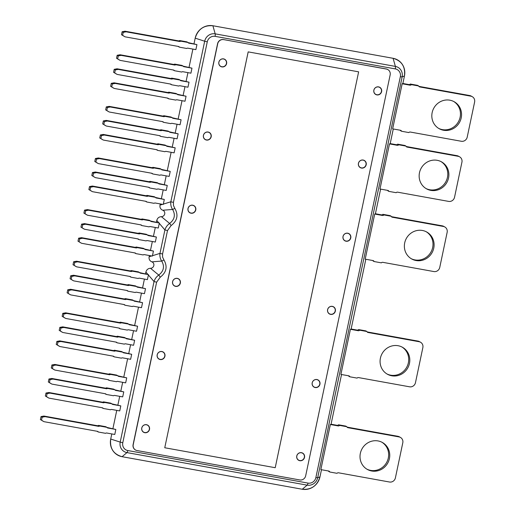 <?xml version="1.0" encoding="UTF-8"?>
<svg xmlns="http://www.w3.org/2000/svg" width="515" height="515" viewBox="0 0 515 515"><rect width="100%" height="100%" fill="white"/><g stroke="black" fill="none" stroke-linecap="round" stroke-linejoin="round"><path stroke-width="0.77" d="M188.046 42.59L196.936 44.612L195.88 49.62L187.891 48.178A1.545 1.468 -60.8 0 0 186.7 48.481L179.439 47.168A1.545 1.468 -60.8 0 0 178.46 46.472L125.312 36.874A1.545 1.468 119.2 0 1 124.823 36.687L122.763 35.413M196.936 44.612L188.947 43.17A1.545 1.468 -60.8 0 1 187.969 42.468L180.707 41.155A1.545 1.468 -60.8 0 1 179.516 41.464L126.368 31.859A1.545 1.468 119.2 0 0 125.84 31.866L123.484 32.316L122.383 31.698A1.545 1.468 119.2 0 1 122.132 31.724L121.495 34.73L122.596 35.342L123.227 32.336A1.545 1.468 119.2 0 0 123.484 32.316M123.227 32.336L122.132 31.724M123.832 36.134A1.545 1.468 -60.8 0 1 123.722 36.069L122.042 35.033M125.84 31.866L124.739 31.254L122.383 31.698M124.739 31.254A1.545 1.468 -60.8 0 1 125.267 31.248L178.415 40.852A1.545 1.468 119.2 0 0 179.606 40.543L186.874 41.857L187.969 42.468M179.439 47.168L178.338 46.556A1.545 1.468 119.2 0 0 178.267 46.44M180.707 41.155L179.606 40.543M443.518 130.25A15.431 14.697 -60.8 0 1 439.16 128.686A15.431 14.697 -60.8 0 1 433.862 108.047A15.431 14.697 -60.8 0 1 454.211 101.745A15.431 14.697 -60.8 0 1 460.539 120.175A15.431 14.697 -60.8 0 1 443.518 130.25M453.657 101.449A15.431 14.697 -60.8 0 1 459.322 119.866A15.431 14.697 -60.8 0 1 442.424 129.632A15.431 14.697 -60.8 0 1 438.619 128.37M418.856 86.365L469.719 95.552A5.144 4.899 -60.8 0 1 471.167 96.073L472.268 96.685A5.144 4.899 119.2 0 1 474.605 102.054L467.214 137.132A5.144 4.899 119.2 0 1 461.311 141.264L410.255 132.04A1.545 1.468 -60.8 0 0 408.839 132.567L401.571 131.254L400.47 130.643A1.545 1.468 119.2 0 0 400.277 130.237M472.268 96.685A5.144 4.899 119.2 0 0 470.813 96.163L419.757 86.945A1.545 1.468 -60.8 0 1 418.656 85.966L411.395 84.653A1.545 1.468 -60.8 0 1 409.979 85.175L402.164 83.765L402.872 83.475L408.878 84.563A1.545 1.468 119.2 0 0 410.294 84.035L417.562 85.348L418.656 85.966M401.571 131.254A1.545 1.468 -60.8 0 0 400.47 130.276L392.655 128.866L402.164 83.765M411.395 84.653L410.294 84.035M183.083 66.139L191.973 68.16L190.917 73.175L182.928 71.727A1.545 1.468 -60.8 0 0 181.737 72.036L174.476 70.722A1.545 1.468 -60.8 0 0 173.497 70.027L120.349 60.422A1.545 1.468 119.2 0 1 119.86 60.236L117.8 58.968M191.973 68.16L183.984 66.718A1.545 1.468 -60.8 0 1 183.005 66.023L175.744 64.71A1.545 1.468 -60.8 0 1 174.553 65.012L121.405 55.414A1.545 1.468 119.2 0 0 120.877 55.414L118.521 55.865L117.42 55.253A1.545 1.468 119.2 0 1 117.169 55.272L116.532 58.279L117.632 58.897L118.263 55.884A1.545 1.468 119.2 0 0 118.521 55.865M118.263 55.884L117.169 55.272M118.868 59.682A1.545 1.468 -60.8 0 1 118.759 59.624L117.079 58.581M120.877 55.414L119.776 54.802L117.42 55.253M119.776 54.802A1.545 1.468 -60.8 0 1 120.304 54.802L173.452 64.401A1.545 1.468 119.2 0 0 174.643 64.098L181.911 65.405L183.005 66.023M174.476 70.722L173.375 70.111A1.545 1.468 119.2 0 0 173.304 69.989M175.744 64.71L174.643 64.098M180.128 80.173L189.018 82.194L187.962 87.202L179.973 85.76A1.545 1.468 -60.8 0 0 178.782 86.063L171.514 84.756A1.545 1.468 -60.8 0 0 170.542 84.054L117.394 74.456A1.545 1.468 119.2 0 1 116.905 74.269L114.839 72.995M189.018 82.194L181.029 80.752A1.545 1.468 -60.8 0 1 180.05 80.05L172.782 78.737A1.545 1.468 -60.8 0 1 171.598 79.046L118.45 69.441A1.545 1.468 119.2 0 0 117.916 69.448L115.566 69.898L114.465 69.28A1.545 1.468 119.2 0 1 114.208 69.306L113.577 72.312L114.678 72.924L115.309 69.918A1.545 1.468 119.2 0 0 115.566 69.898M115.309 69.918L114.208 69.306M115.914 73.716A1.545 1.468 -60.8 0 1 115.804 73.651L114.118 72.615M117.916 69.448L116.821 68.836L114.465 69.28M116.821 68.836A1.545 1.468 -60.8 0 1 117.349 68.83L170.497 78.435A1.545 1.468 119.2 0 0 171.688 78.126L178.95 79.439L180.05 80.05M171.514 84.756L170.42 84.138A1.545 1.468 119.2 0 0 170.343 84.022M172.782 78.737L171.688 78.126M177.166 94.2L186.063 96.221L185.007 101.236L177.018 99.794A1.545 1.468 -60.8 0 0 175.827 100.097L168.559 98.783A1.545 1.468 -60.8 0 0 167.581 98.088L114.433 88.483A1.545 1.468 119.2 0 1 113.944 88.297L111.884 87.029M186.063 96.221L178.074 94.779A1.545 1.468 -60.8 0 1 177.096 94.084L169.828 92.771A1.545 1.468 -60.8 0 1 168.637 93.073L115.489 83.475A1.545 1.468 119.2 0 0 114.961 83.482L112.611 83.926L111.51 83.314A1.545 1.468 119.2 0 1 111.253 83.333L110.622 86.34L111.716 86.958L112.354 83.951A1.545 1.468 119.2 0 0 112.611 83.926M112.354 83.951L111.253 83.333M112.952 87.743A1.545 1.468 -60.8 0 1 112.849 87.685L111.163 86.649M114.961 83.482L113.86 82.864L111.51 83.314M113.86 82.864A1.545 1.468 -60.8 0 1 114.394 82.864L167.542 92.462A1.545 1.468 119.2 0 0 168.727 92.159L175.995 93.472L177.096 94.084M168.559 98.783L167.465 98.172A1.545 1.468 119.2 0 0 167.388 98.05M169.828 92.771L168.727 92.159M172.203 117.755L181.1 119.776L180.044 124.785L172.055 123.343A1.545 1.468 -60.8 0 0 170.864 123.652L163.596 122.338A1.545 1.468 -60.8 0 0 162.618 121.637L109.47 112.038A1.545 1.468 119.2 0 1 108.98 111.852L106.92 110.583M181.1 119.776L173.111 118.334A1.545 1.468 -60.8 0 1 172.132 117.632L164.864 116.326A1.545 1.468 -60.8 0 1 163.673 116.628L110.525 107.03A1.545 1.468 119.2 0 0 109.998 107.03L107.648 107.481L106.547 106.863A1.545 1.468 119.2 0 1 106.29 106.888L105.659 109.895L106.753 110.506L107.39 107.5A1.545 1.468 119.2 0 0 107.648 107.481M107.39 107.5L106.29 106.888M107.989 111.298A1.545 1.468 -60.8 0 1 107.886 111.24L106.199 110.197M109.998 107.03L108.897 106.418L106.547 106.863M108.897 106.418A1.545 1.468 -60.8 0 1 109.431 106.412L162.579 116.017A1.545 1.468 119.2 0 0 163.764 115.708L171.032 117.021L172.132 117.632M163.596 122.338L162.502 121.72A1.545 1.468 119.2 0 0 162.425 121.604M164.864 116.326L163.764 115.708M169.248 131.782L178.139 133.803L177.083 138.818L169.094 137.376A1.545 1.468 -60.8 0 0 167.909 137.679L160.641 136.366A1.545 1.468 -60.8 0 0 159.663 135.67L106.515 126.072A1.545 1.468 119.2 0 1 106.026 125.879L103.966 124.611M178.139 133.803L170.15 132.361A1.545 1.468 -60.8 0 1 169.171 131.666L161.91 130.353A1.545 1.468 -60.8 0 1 160.719 130.662L107.571 121.057A1.545 1.468 119.2 0 0 107.043 121.064L104.687 121.508L103.592 120.896A1.545 1.468 119.2 0 1 103.335 120.916L102.697 123.922L103.798 124.54L104.429 121.534A1.545 1.468 119.2 0 0 104.687 121.508M104.429 121.534L103.335 120.916M105.034 125.325A1.545 1.468 -60.8 0 1 104.925 125.267L103.245 124.231M107.043 121.064L105.942 120.446L103.592 120.896M105.942 120.446A1.545 1.468 -60.8 0 1 106.47 120.446L159.618 130.044A1.545 1.468 119.2 0 0 160.809 129.741L168.077 131.055L169.171 131.666M160.641 136.366L159.541 135.754A1.545 1.468 119.2 0 0 159.47 135.632M161.91 130.353L160.809 129.741M166.293 145.816L175.184 147.837L174.128 152.846L166.139 151.404A1.545 1.468 -60.8 0 0 164.948 151.713L157.687 150.399A1.545 1.468 -60.8 0 0 156.708 149.704L103.56 140.099A1.545 1.468 119.2 0 1 103.071 139.913L101.004 138.644M175.184 147.837L167.195 146.395A1.545 1.468 -60.8 0 1 166.216 145.7L158.948 144.387A1.545 1.468 -60.8 0 1 157.764 144.689L104.616 135.091A1.545 1.468 119.2 0 0 104.082 135.091L101.732 135.542L100.631 134.93A1.545 1.468 119.2 0 1 100.38 134.949L99.743 137.956L100.843 138.567L101.474 135.561A1.545 1.468 119.2 0 0 101.732 135.542M101.474 135.561L100.38 134.949M102.079 139.359A1.545 1.468 -60.8 0 1 101.97 139.301L100.29 138.258M104.082 135.091L102.987 134.479L100.631 134.93M102.987 134.479A1.545 1.468 -60.8 0 1 103.515 134.473L156.663 144.078A1.545 1.468 119.2 0 0 157.854 143.769L165.122 145.082L166.216 145.7M157.687 150.399L156.586 149.781A1.545 1.468 119.2 0 0 156.509 149.665M158.948 144.387L157.854 143.769M161.33 169.371L170.22 171.392L169.165 176.4L161.176 174.958A1.545 1.468 -60.8 0 0 159.985 175.261L152.723 173.948A1.545 1.468 -60.8 0 0 151.745 173.252L98.597 163.654A1.545 1.468 119.2 0 1 98.108 163.467L96.041 162.193M170.22 171.392L162.231 169.944A1.545 1.468 -60.8 0 1 161.253 169.248L153.985 167.935A1.545 1.468 -60.8 0 1 152.801 168.244L99.653 158.639A1.545 1.468 119.2 0 0 99.118 158.646L96.769 159.09L95.668 158.478A1.545 1.468 119.2 0 1 95.417 158.498L94.779 161.504L95.88 162.122L96.511 159.116A1.545 1.468 119.2 0 0 96.769 159.09M96.511 159.116L95.417 158.498M97.116 162.914A1.545 1.468 -60.8 0 1 97.007 162.849L95.327 161.813M99.118 158.646L98.024 158.028L95.668 158.478M98.024 158.028A1.545 1.468 -60.8 0 1 98.552 158.028L151.7 167.626A1.545 1.468 119.2 0 0 152.891 167.324L160.159 168.637L161.253 169.248M152.723 173.948L151.622 173.336A1.545 1.468 119.2 0 0 151.545 173.22M153.985 167.935L152.891 167.324M158.369 183.398L167.266 185.419L166.21 190.428L158.221 188.986A1.545 1.468 -60.8 0 0 157.03 189.295L149.762 187.981A1.545 1.468 -60.8 0 0 148.784 187.286L95.636 177.681A1.545 1.468 119.2 0 1 95.146 177.495L93.086 176.227M167.266 185.419L159.277 183.977A1.545 1.468 -60.8 0 1 158.298 183.282L151.03 181.969A1.545 1.468 -60.8 0 1 149.839 182.271L96.691 172.673A1.545 1.468 119.2 0 0 96.163 172.673L93.814 173.124L92.713 172.512A1.545 1.468 119.2 0 1 92.455 172.531L91.825 175.538L92.919 176.149L93.556 173.143A1.545 1.468 119.2 0 0 93.814 173.124M93.556 173.143L92.455 172.531M94.155 176.941A1.545 1.468 -60.8 0 1 94.052 176.883L92.365 175.84M96.163 172.673L95.069 172.061L92.713 172.512M95.069 172.061A1.545 1.468 -60.8 0 1 95.597 172.055L148.745 181.66A1.545 1.468 119.2 0 0 149.936 181.351L157.197 182.664L158.298 183.282M149.762 187.981L148.668 187.37A1.545 1.468 119.2 0 0 148.59 187.248M151.03 181.969L149.936 181.351M155.414 197.432L164.311 199.453L163.255 204.461L155.26 203.019A1.545 1.468 -60.8 0 0 154.075 203.322L146.807 202.009A1.545 1.468 -60.8 0 0 145.829 201.314L92.681 191.715A1.545 1.468 119.2 0 1 92.191 191.529L90.131 190.254M164.311 199.453L156.315 198.005A1.545 1.468 -60.8 0 1 155.343 197.309L148.075 195.996A1.545 1.468 -60.8 0 1 146.884 196.305L93.736 186.7A1.545 1.468 119.2 0 0 93.209 186.707L90.852 187.157L89.758 186.539A1.545 1.468 119.2 0 1 89.501 186.565L88.87 189.572L89.964 190.183L90.601 187.177A1.545 1.468 119.2 0 0 90.852 187.157M90.601 187.177L89.501 186.565M91.2 190.975A1.545 1.468 -60.8 0 1 91.091 190.911L89.41 189.874M93.209 186.707L92.108 186.095L89.758 186.539M92.108 186.095A1.545 1.468 -60.8 0 1 92.636 186.089L145.79 195.687A1.545 1.468 119.2 0 0 146.975 195.385L154.243 196.698L155.343 197.309M146.807 202.009L145.706 201.397A1.545 1.468 119.2 0 0 145.636 201.281M148.075 195.996L146.975 195.385M150.451 220.98L159.347 223.001L158.292 228.016L150.296 226.568A1.545 1.468 -60.8 0 0 149.112 226.877L141.844 225.564A1.545 1.468 -60.8 0 0 140.865 224.868L87.717 215.264A1.545 1.468 119.2 0 1 87.228 215.077L85.168 213.809M159.347 223.001L151.352 221.559A1.545 1.468 -60.8 0 1 150.38 220.864L143.112 219.551A1.545 1.468 -60.8 0 1 141.921 219.853L88.773 210.255A1.545 1.468 119.2 0 0 88.245 210.255L85.889 210.706L84.795 210.094A1.545 1.468 119.2 0 1 84.537 210.114L83.906 213.12L85.001 213.731L85.638 210.725A1.545 1.468 119.2 0 0 85.889 210.706M85.638 210.725L84.537 210.114M86.237 214.523A1.545 1.468 -60.8 0 1 86.127 214.465L84.447 213.422M88.245 210.255L87.144 209.644L84.795 210.094M87.144 209.644A1.545 1.468 -60.8 0 1 87.672 209.644L140.827 219.242A1.545 1.468 119.2 0 0 142.011 218.939L149.279 220.246L150.38 220.864M141.844 225.564L140.743 224.952A1.545 1.468 119.2 0 0 140.672 224.83M143.112 219.551L142.011 218.939M147.496 235.014L156.386 237.035L155.33 242.044L147.341 240.602A1.545 1.468 -60.8 0 0 146.151 240.904L138.889 239.591A1.545 1.468 -60.8 0 0 137.911 238.896L84.763 229.297A1.545 1.468 119.2 0 1 84.273 229.111L82.213 227.836M156.386 237.035L148.397 235.593A1.545 1.468 -60.8 0 1 147.419 234.892L140.157 233.578A1.545 1.468 -60.8 0 1 138.966 233.887L85.818 224.282A1.545 1.468 119.2 0 0 85.29 224.289L82.934 224.74L81.834 224.122A1.545 1.468 119.2 0 1 81.582 224.147L80.945 227.154L82.046 227.765L82.677 224.759A1.545 1.468 119.2 0 0 82.934 224.74M82.677 224.759L81.582 224.147M83.282 228.557A1.545 1.468 -60.8 0 1 83.172 228.493L81.492 227.456M85.29 224.289L84.19 223.677L81.834 224.122M84.19 223.677A1.545 1.468 -60.8 0 1 84.718 223.671L137.865 233.276A1.545 1.468 119.2 0 0 139.056 232.967L146.324 234.28L147.419 234.892M138.889 239.591L137.788 238.979A1.545 1.468 119.2 0 0 137.711 238.863M140.157 233.578L139.056 232.967M144.541 249.041L153.431 251.063L152.376 256.077L144.387 254.629A1.545 1.468 -60.8 0 0 143.196 254.938L135.928 253.625A1.545 1.468 -60.8 0 0 134.956 252.929L81.801 243.325A1.545 1.468 119.2 0 1 81.312 243.138L79.252 241.87M153.431 251.063L145.442 249.621A1.545 1.468 -60.8 0 1 144.464 248.925L137.196 247.612A1.545 1.468 -60.8 0 1 136.012 247.915L82.857 238.316A1.545 1.468 119.2 0 0 82.329 238.316L79.98 238.767L78.879 238.155A1.545 1.468 119.2 0 1 78.621 238.175L77.99 241.181L79.091 241.799L79.722 238.786A1.545 1.468 119.2 0 0 79.98 238.767M79.722 238.786L78.621 238.175M80.327 242.584A1.545 1.468 -60.8 0 1 80.218 242.526L78.531 241.484M82.329 238.316L81.235 237.705L78.879 238.155M81.235 237.705A1.545 1.468 -60.8 0 1 81.763 237.705L134.911 247.303A1.545 1.468 119.2 0 0 136.102 247L143.363 248.314L144.464 248.925M135.928 253.625L134.833 253.013A1.545 1.468 119.2 0 0 134.756 252.891M137.196 247.612L136.102 247M139.578 272.596L148.468 274.617L147.412 279.626L139.423 278.184A1.545 1.468 -60.8 0 0 138.232 278.486L130.965 277.179A1.545 1.468 -60.8 0 0 129.992 276.478L76.838 266.879A1.545 1.468 119.2 0 1 76.355 266.693L74.289 265.425M148.468 274.617L140.479 273.175A1.545 1.468 -60.8 0 1 139.501 272.474L132.233 271.16A1.545 1.468 -60.8 0 1 131.048 271.469L77.9 261.865A1.545 1.468 119.2 0 0 77.366 261.871L75.016 262.322L73.915 261.704A1.545 1.468 119.2 0 1 73.658 261.729L73.027 264.736L74.128 265.347L74.759 262.341A1.545 1.468 119.2 0 0 75.016 262.322M74.759 262.341L73.658 261.729M75.364 266.139A1.545 1.468 -60.8 0 1 75.254 266.081L73.568 265.038M77.366 261.871L76.272 261.26L73.915 261.704M76.272 261.26A1.545 1.468 -60.8 0 1 76.799 261.253L129.947 270.858A1.545 1.468 119.2 0 0 131.138 270.549L138.4 271.862L139.501 272.474M130.965 277.179L129.87 276.561A1.545 1.468 119.2 0 0 129.793 276.446M132.233 271.16L131.138 270.549M136.617 286.623L145.513 288.645L144.458 293.659L136.469 292.217A1.545 1.468 -60.8 0 0 135.278 292.52L128.01 291.207A1.545 1.468 -60.8 0 0 127.031 290.512L73.883 280.907A1.545 1.468 119.2 0 1 73.394 280.72L71.334 279.452M145.513 288.645L137.524 287.203A1.545 1.468 -60.8 0 1 136.546 286.507L129.278 285.194A1.545 1.468 -60.8 0 1 128.087 285.497L74.939 275.898A1.545 1.468 119.2 0 0 74.411 275.905L72.055 276.349L70.961 275.737A1.545 1.468 119.2 0 1 70.703 275.757L70.072 278.763L71.167 279.381L71.804 276.375A1.545 1.468 119.2 0 0 72.055 276.349M71.804 276.375L70.703 275.757M72.403 280.166A1.545 1.468 -60.8 0 1 72.3 280.109L70.613 279.072M74.411 275.905L73.31 275.287L70.961 275.737M73.31 275.287A1.545 1.468 -60.8 0 1 73.845 275.287L126.993 284.885A1.545 1.468 119.2 0 0 128.177 284.583L135.445 285.896L136.546 286.507M128.01 291.207L126.915 290.595A1.545 1.468 119.2 0 0 126.838 290.473M129.278 285.194L128.177 284.583M133.662 300.657L142.552 302.678L141.496 307.687L133.507 306.245A1.545 1.468 -60.8 0 0 132.323 306.554L125.055 305.241A1.545 1.468 -60.8 0 0 124.076 304.539L70.928 294.941A1.545 1.468 119.2 0 1 70.439 294.754L68.379 293.486M142.552 302.678L134.563 301.236A1.545 1.468 -60.8 0 1 133.585 300.535L126.323 299.228A1.545 1.468 -60.8 0 1 125.132 299.53L71.984 289.932A1.545 1.468 119.2 0 0 71.456 289.932L69.1 290.383L68.006 289.771A1.545 1.468 119.2 0 1 67.748 289.791L67.111 292.797L68.212 293.408L68.843 290.402A1.545 1.468 119.2 0 0 69.1 290.383M68.843 290.402L67.748 289.791M69.448 294.2A1.545 1.468 -60.8 0 1 69.338 294.142L67.658 293.099M71.456 289.932L70.355 289.321L68.006 289.771M70.355 289.321A1.545 1.468 -60.8 0 1 70.883 289.314L124.031 298.919A1.545 1.468 119.2 0 0 125.222 298.61L132.49 299.923L133.585 300.535M125.055 305.241L123.954 304.623A1.545 1.468 119.2 0 0 123.883 304.507M126.323 299.228L125.222 298.61M128.698 324.205L137.589 326.227L136.533 331.242L128.544 329.8A1.545 1.468 -60.8 0 0 127.36 330.102L120.092 328.789A1.545 1.468 -60.8 0 0 119.113 328.094L65.965 318.495A1.545 1.468 119.2 0 1 65.476 318.302L63.416 317.034M137.589 326.227L129.6 324.785A1.545 1.468 -60.8 0 1 128.621 324.09L121.36 322.776A1.545 1.468 -60.8 0 1 120.169 323.085L67.021 313.481A1.545 1.468 119.2 0 0 66.493 313.487L64.137 313.931L63.042 313.32A1.545 1.468 119.2 0 1 62.785 313.339L62.148 316.345L63.248 316.963L63.879 313.957A1.545 1.468 119.2 0 0 64.137 313.931M63.879 313.957L62.785 313.339M64.484 317.755A1.545 1.468 -60.8 0 1 64.375 317.691L62.695 316.654M66.493 313.487L65.392 312.869L63.042 313.32M65.392 312.869A1.545 1.468 -60.8 0 1 65.92 312.869L119.068 322.467A1.545 1.468 119.2 0 0 120.259 322.165L127.527 323.478L128.621 324.09M120.092 328.789L118.991 328.177A1.545 1.468 119.2 0 0 118.92 328.055M121.36 322.776L120.259 322.165M125.744 338.239L134.634 340.26L133.578 345.269L125.589 343.827A1.545 1.468 -60.8 0 0 124.398 344.136L117.137 342.823A1.545 1.468 -60.8 0 0 116.158 342.127L63.01 332.523A1.545 1.468 119.2 0 1 62.521 332.336L60.455 331.068M134.634 340.26L126.645 338.819A1.545 1.468 -60.8 0 1 125.666 338.123L118.398 336.81A1.545 1.468 -60.8 0 1 117.214 337.113L64.066 327.514A1.545 1.468 119.2 0 0 63.532 327.514L61.182 327.965L60.081 327.353A1.545 1.468 119.2 0 1 59.83 327.373L59.193 330.379L60.294 330.99L60.925 327.984A1.545 1.468 119.2 0 0 61.182 327.965M60.925 327.984L59.83 327.373M61.53 331.782A1.545 1.468 -60.8 0 1 61.42 331.724L59.74 330.681M63.532 327.514L62.437 326.903L60.081 327.353M62.437 326.903A1.545 1.468 -60.8 0 1 62.965 326.896L116.113 336.501A1.545 1.468 119.2 0 0 117.304 336.192L124.566 337.505L125.666 338.123M117.137 342.823L116.036 342.205A1.545 1.468 119.2 0 0 115.959 342.089M118.398 336.81L117.304 336.192M122.782 352.273L131.679 354.294L130.623 359.303L122.634 357.861A1.545 1.468 -60.8 0 0 121.443 358.163L114.176 356.85A1.545 1.468 -60.8 0 0 113.197 356.155L60.049 346.556A1.545 1.468 119.2 0 1 59.56 346.37L57.5 345.095M131.679 354.294L123.69 352.846A1.545 1.468 -60.8 0 1 122.712 352.151L115.444 350.837A1.545 1.468 -60.8 0 1 114.253 351.146L61.105 341.542A1.545 1.468 119.2 0 0 60.577 341.548L58.227 341.992L57.126 341.381A1.545 1.468 119.2 0 1 56.869 341.4L56.238 344.413L57.332 345.024L57.97 342.018A1.545 1.468 119.2 0 0 58.227 341.992M57.97 342.018L56.869 341.4M58.568 345.816A1.545 1.468 -60.8 0 1 58.465 345.752L56.779 344.715M60.577 341.548L59.483 340.93L57.126 341.381M59.483 340.93A1.545 1.468 -60.8 0 1 60.01 340.93L113.158 350.528A1.545 1.468 119.2 0 0 114.343 350.226L121.611 351.539L122.712 352.151M114.176 356.85L113.081 356.238A1.545 1.468 119.2 0 0 113.004 356.123M115.444 350.837L114.343 350.226M117.819 375.821L126.716 377.843L125.66 382.857L117.671 381.409A1.545 1.468 -60.8 0 0 116.48 381.718L109.212 380.405A1.545 1.468 -60.8 0 0 108.234 379.71L55.086 370.105A1.545 1.468 119.2 0 1 54.596 369.918L52.536 368.65M126.716 377.843L118.727 376.401A1.545 1.468 -60.8 0 1 117.748 375.705L110.48 374.392A1.545 1.468 -60.8 0 1 109.289 374.695L56.141 365.096A1.545 1.468 119.2 0 0 55.614 365.096L53.264 365.547L52.163 364.935A1.545 1.468 119.2 0 1 51.906 364.955L51.275 367.961L52.369 368.573L53.006 365.566A1.545 1.468 119.2 0 0 53.264 365.547M53.006 365.566L51.906 364.955M53.605 369.364A1.545 1.468 -60.8 0 1 53.502 369.306L51.815 368.264M55.614 365.096L54.519 364.485L52.163 364.935M54.519 364.485A1.545 1.468 -60.8 0 1 55.047 364.478L108.195 374.083A1.545 1.468 119.2 0 0 109.386 373.774L116.647 375.087L117.748 375.705M109.212 380.405L108.118 379.793A1.545 1.468 119.2 0 0 108.041 379.671M110.48 374.392L109.386 373.774M114.864 389.855L123.761 391.876L122.699 396.885L114.71 395.443A1.545 1.468 -60.8 0 0 113.525 395.745L106.257 394.432A1.545 1.468 -60.8 0 0 105.279 393.737L52.131 384.139A1.545 1.468 119.2 0 1 51.642 383.952L49.582 382.677M123.761 391.876L115.766 390.428A1.545 1.468 -60.8 0 1 114.794 389.733L107.526 388.419A1.545 1.468 -60.8 0 1 106.335 388.728L53.187 379.124A1.545 1.468 119.2 0 0 52.659 379.13L50.303 379.581L49.208 378.963A1.545 1.468 119.2 0 1 48.951 378.989L48.32 381.995L49.414 382.606L50.052 379.6A1.545 1.468 119.2 0 0 50.303 379.581M50.052 379.6L48.951 378.989M50.65 383.398A1.545 1.468 -60.8 0 1 50.541 383.334L48.861 382.297M52.659 379.13L51.558 378.519L49.208 378.963M51.558 378.519A1.545 1.468 -60.8 0 1 52.086 378.512L105.24 388.11A1.545 1.468 119.2 0 0 106.425 387.808L113.693 389.121L114.794 389.733M106.257 394.432L105.157 393.821A1.545 1.468 119.2 0 0 105.086 393.705M107.526 388.419L106.425 387.808M111.91 403.882L120.8 405.904L119.744 410.919L111.755 409.47A1.545 1.468 -60.8 0 0 110.564 409.779L103.303 408.466A1.545 1.468 -60.8 0 0 102.324 407.771L49.176 398.166A1.545 1.468 119.2 0 1 48.687 397.979L46.62 396.711M120.8 405.904L112.811 404.462A1.545 1.468 -60.8 0 1 111.832 403.766L104.571 402.453A1.545 1.468 -60.8 0 1 103.38 402.756L50.232 393.157A1.545 1.468 119.2 0 0 49.704 393.157L47.348 393.608L46.247 392.997A1.545 1.468 119.2 0 1 45.996 393.016L45.359 396.022L46.459 396.634L47.09 393.627A1.545 1.468 119.2 0 0 47.348 393.608M47.09 393.627L45.996 393.016M47.695 397.426A1.545 1.468 -60.8 0 1 47.586 397.368L45.906 396.325M49.704 393.157L48.603 392.546L46.247 392.997M48.603 392.546A1.545 1.468 -60.8 0 1 49.131 392.546L102.279 402.144A1.545 1.468 119.2 0 0 103.47 401.842L110.738 403.148L111.832 403.766M103.303 408.466L102.202 407.854A1.545 1.468 119.2 0 0 102.124 407.732M104.571 402.453L103.47 401.842M106.946 427.437L115.836 429.459L114.781 434.467L106.792 433.025A1.545 1.468 -60.8 0 0 105.601 433.327L98.339 432.014A1.545 1.468 -60.8 0 0 97.361 431.319L44.213 421.721A1.545 1.468 119.2 0 1 43.724 421.534L41.663 420.259M115.836 429.459L107.847 428.017A1.545 1.468 -60.8 0 1 106.869 427.315L99.607 426.002A1.545 1.468 -60.8 0 1 98.416 426.311L45.268 416.706A1.545 1.468 119.2 0 0 44.741 416.712L42.385 417.163L41.284 416.545A1.545 1.468 119.2 0 1 41.033 416.571L40.395 419.577L41.496 420.189L42.127 417.182A1.545 1.468 119.2 0 0 42.385 417.163M42.127 417.182L41.033 416.571M42.732 420.98A1.545 1.468 -60.8 0 1 42.623 420.916L40.943 419.88M44.741 416.712L43.64 416.101L41.284 416.545M43.64 416.101A1.545 1.468 -60.8 0 1 44.168 416.094L97.316 425.699A1.545 1.468 119.2 0 0 98.507 425.39L105.775 426.703L106.869 427.315M98.339 432.014L97.238 431.403A1.545 1.468 119.2 0 0 97.161 431.287M99.607 426.002L98.507 425.39M430.849 190.383A15.431 14.697 -60.8 0 1 426.491 188.818A15.431 14.697 -60.8 0 1 421.186 168.18A15.431 14.697 -60.8 0 1 441.542 161.871A15.431 14.697 -60.8 0 1 447.87 180.302A15.431 14.697 -60.8 0 1 430.849 190.383M440.988 161.581A15.431 14.697 -60.8 0 1 446.653 179.999A15.431 14.697 -60.8 0 1 429.748 189.765A15.431 14.697 -60.8 0 1 425.95 188.503M406.187 146.498L457.043 155.685A5.144 4.899 -60.8 0 1 458.498 156.206L459.599 156.817A5.144 4.899 119.2 0 1 461.929 162.186L454.539 197.264A5.144 4.899 119.2 0 1 448.642 201.397L397.58 192.172A1.545 1.468 -60.8 0 0 396.164 192.7L388.902 191.387L387.801 190.775A1.545 1.468 119.2 0 0 387.602 190.37M459.599 156.817A5.144 4.899 119.2 0 0 458.144 156.296L407.088 147.078A1.545 1.468 -60.8 0 1 405.987 146.093L398.719 144.786A1.545 1.468 -60.8 0 1 397.303 145.307L389.488 143.897L390.196 143.608L396.202 144.696A1.545 1.468 119.2 0 0 397.625 144.168L404.887 145.481L405.987 146.093M388.902 191.387A1.545 1.468 -60.8 0 0 387.801 190.408L379.986 188.992L389.488 143.897M398.719 144.786L397.625 144.168M416.062 260.532A15.431 14.697 -60.8 0 1 411.704 258.974A15.431 14.697 -60.8 0 1 406.406 238.336A15.431 14.697 -60.8 0 1 426.755 232.027A15.431 14.697 -60.8 0 1 433.083 250.457A15.431 14.697 -60.8 0 1 416.062 260.532M426.201 231.731A15.431 14.697 -60.8 0 1 431.866 250.155A15.431 14.697 -60.8 0 1 414.968 259.921A15.431 14.697 -60.8 0 1 411.163 258.659M391.4 216.654L442.263 225.84A5.144 4.899 -60.8 0 1 443.711 226.362L444.812 226.973A5.144 4.899 119.2 0 1 447.149 232.336L439.759 267.414A5.144 4.899 119.2 0 1 433.855 271.553L382.8 262.328A1.545 1.468 -60.8 0 0 381.383 262.85L374.115 261.543L373.021 260.925A1.545 1.468 119.2 0 0 372.821 260.526M444.812 226.973A5.144 4.899 119.2 0 0 443.357 226.452L392.301 217.227A1.545 1.468 -60.8 0 1 391.2 216.249L383.939 214.935A1.545 1.468 -60.8 0 1 382.523 215.463L374.708 214.053L375.416 213.764L381.422 214.852A1.545 1.468 119.2 0 0 382.838 214.324L390.106 215.637L391.2 216.249M374.115 261.543A1.545 1.468 -60.8 0 0 373.015 260.564L365.199 259.148L374.708 214.053M383.939 214.935L382.838 214.324M391.773 375.789A15.431 14.697 -60.8 0 1 387.415 374.231A15.431 14.697 -60.8 0 1 382.117 353.593A15.431 14.697 -60.8 0 1 402.473 347.284A15.431 14.697 -60.8 0 1 408.794 365.714A15.431 14.697 -60.8 0 1 391.773 375.789M401.912 346.988A15.431 14.697 -60.8 0 1 407.577 365.405A15.431 14.697 -60.8 0 1 390.679 375.178A15.431 14.697 -60.8 0 1 386.874 373.909M367.111 331.905L417.974 341.091A5.144 4.899 -60.8 0 1 419.429 341.612L420.523 342.224A5.144 4.899 119.2 0 1 422.86 347.593L415.47 382.671A5.144 4.899 119.2 0 1 409.567 386.804L358.511 377.585A1.545 1.468 -60.8 0 0 357.095 378.107L349.827 376.793L348.732 376.182A1.545 1.468 119.2 0 0 348.533 375.776M420.523 342.224A5.144 4.899 119.2 0 0 419.075 341.709L368.013 332.484A1.545 1.468 -60.8 0 1 366.918 331.506L359.65 330.192A1.545 1.468 -60.8 0 1 358.234 330.714L350.419 329.304L351.127 329.014L357.133 330.102A1.545 1.468 119.2 0 0 358.549 329.581L365.817 330.888L366.918 331.506M349.827 376.793A1.545 1.468 -60.8 0 0 348.726 375.815L340.911 374.405L350.419 329.304M359.65 330.192L358.549 329.581M371.714 471A15.431 14.697 -60.8 0 1 367.356 469.435A15.431 14.697 -60.8 0 1 362.051 448.797A15.431 14.697 -60.8 0 1 382.407 442.494A15.431 14.697 -60.8 0 1 388.735 460.925A15.431 14.697 -60.8 0 1 371.714 471M381.847 442.198A15.431 14.697 -60.8 0 1 387.518 460.616A15.431 14.697 -60.8 0 1 370.613 470.382A15.431 14.697 -60.8 0 1 366.809 469.12M347.046 427.115L397.908 436.302A5.144 4.899 -60.8 0 1 399.363 436.823L400.458 437.435A5.144 4.899 119.2 0 1 402.794 442.803L395.404 477.881A5.144 4.899 119.2 0 1 389.501 482.014L338.445 472.789A1.545 1.468 -60.8 0 0 337.029 473.317L329.767 472.004L328.667 471.392A1.545 1.468 119.2 0 0 328.467 470.987M400.458 437.435A5.144 4.899 119.2 0 0 399.009 436.913L347.953 427.695A1.545 1.468 -60.8 0 1 346.853 426.716L339.585 425.403A1.545 1.468 -60.8 0 1 338.168 425.924L330.353 424.515L331.061 424.225L337.068 425.313A1.545 1.468 119.2 0 0 338.49 424.785L345.752 426.098L346.853 426.716M329.767 472.004A1.545 1.468 -60.8 0 0 328.667 471.025L320.851 469.616L330.353 424.515M339.585 425.403L338.49 424.785M212.895 25.75A15.431 14.697 119.2 0 0 195.191 38.155L194.033 43.672L195.191 38.155C197.992 29.194 203.889 25.061 212.895 25.75L393.093 58.304L212.895 25.75L215.193 33.855L395.391 66.409L393.093 58.304C401.713 60.796 405.505 66.686 404.455 75.963A15.431 14.697 119.2 0 0 393.093 58.304M319.976 476.845L321.476 469.725L319.976 476.845C317.182 485.806 311.279 489.939 302.273 489.25A15.431 14.697 119.2 0 0 319.976 476.845L317.658 477.778A9.167 8.729 -60.8 0 1 307.146 485.149L302.273 489.25L122.081 456.696L302.273 489.25M331.061 424.225L341.535 374.514L331.061 424.225M351.127 329.014L365.824 259.264L351.127 329.014M375.416 213.764L380.611 189.108L375.416 213.764M390.196 143.608L393.28 128.975L390.196 143.608M402.872 83.475L404.455 75.963L402.872 83.475M110.712 439.038A15.431 14.697 119.2 0 0 122.081 456.696C113.455 454.204 109.669 448.314 110.712 439.038L111.794 433.926L110.712 439.038L120.201 442.108L154.03 281.557L148.391 274.978M145.899 272.068L145.565 273.677L145.899 272.068C146.563 269.68 148.095 268.412 150.496 268.283C148.095 268.412 146.563 269.68 145.899 272.068L147.934 274.444M144.425 279.085L142.604 287.705L144.425 279.085M141.464 293.119L139.649 301.739L141.464 293.119M138.509 307.146L134.685 325.287L138.509 307.146M133.546 330.701L131.731 339.321L133.546 330.701M130.591 344.735L128.769 353.354L130.591 344.735M127.63 358.762L123.806 376.903L127.63 358.762M122.667 382.317L120.851 390.937L122.667 382.317M119.712 396.344L117.896 404.964L119.712 396.344M116.757 410.378L112.933 428.519L116.757 410.378M151.848 261.852A3.341 3.187 -60.8 0 1 150.496 268.283A3.341 3.187 119.2 0 0 151.848 261.852C149.678 260.893 148.771 259.187 149.131 256.74C148.771 259.187 149.678 260.893 151.848 261.852L161.71 261.066C160.216 258.813 159.631 256.251 159.965 253.386L152.453 255.717M156.779 220.459L156.438 222.062L156.779 220.459C157.442 218.064 158.974 216.802 161.369 216.667C158.974 216.802 157.442 218.064 156.779 220.459L158.813 222.828M155.298 227.476L153.483 236.095L155.298 227.476M152.343 241.503L150.528 250.123L152.343 241.503M149.389 255.537L149.131 256.74L149.389 255.537M162.727 210.236A3.341 3.187 -60.8 0 1 161.369 216.667A3.341 3.187 119.2 0 0 162.727 210.236C160.558 209.277 159.65 207.577 160.011 205.125C159.65 207.577 160.558 209.277 162.727 210.236L172.589 209.451C171.089 207.197 170.51 204.642 170.845 201.777L163.326 204.101M192.893 49.08L189.069 67.22L192.893 49.08M187.93 72.634L186.115 81.254L187.93 72.634M184.975 86.662L183.153 95.281L184.975 86.662M182.014 100.695L178.19 118.836L182.014 100.695M177.051 124.244L175.235 132.864L177.051 124.244M174.096 138.278L172.28 146.897L174.096 138.278M171.141 152.311L167.317 170.452L171.141 152.311M166.178 175.86L164.362 184.479L166.178 175.86M163.216 189.893L161.401 198.513L163.216 189.893M160.262 203.921L160.011 205.125L160.262 203.921M195.191 38.155L204.68 41.226L170.845 201.777L173.433 202.395L173.465 205.498L174.74 208.215C178.615 214.942 177.392 220.742 171.07 225.622L167.497 230.566L162.56 254.004L162.586 257.107L163.867 259.83A2.575 0.727 142.8 0 1 161.716 261.066C164.774 266.455 163.789 271.122 158.762 275.068L150.496 268.283M160.197 277.237L156.624 282.175L154.03 281.557C154.873 278.84 156.451 276.677 158.762 275.068L158.762 275.068A2.575 0.406 -120.8 0 1 160.197 277.237C166.512 272.358 167.736 266.551 163.867 259.83M151.687 255.949L149.131 256.74M162.56 254.004L159.965 253.386L164.909 229.948L159.27 223.362M167.497 230.566L164.909 229.948C165.746 227.231 167.324 225.061 169.641 223.452L161.369 216.667M171.07 225.622A2.575 0.406 59.2 0 0 169.641 223.452L169.641 223.452C174.669 219.512 175.647 214.839 172.589 209.451A2.575 0.727 -37.2 0 0 174.74 208.215M162.56 204.339L160.011 205.125M164.768 447.76L275.216 467.71L358.633 71.843L248.179 51.88L164.755 447.754L248.191 51.893M378.583 86.881A4.114 3.92 119.2 0 0 375.731 94.483A4.114 3.92 119.2 0 0 381.158 92.803A4.114 3.92 119.2 0 0 378.583 86.881M146.485 424.688A4.114 3.92 119.2 0 0 143.634 432.285A4.114 3.92 119.2 0 0 149.06 430.604A4.114 3.92 119.2 0 0 146.485 424.688M161.903 351.526A4.114 3.92 119.2 0 0 159.051 359.129A4.114 3.92 119.2 0 0 164.478 357.442A4.114 3.92 119.2 0 0 161.903 351.526M177.321 278.364A4.114 3.92 119.2 0 0 174.469 285.967A4.114 3.92 119.2 0 0 179.896 284.286A4.114 3.92 119.2 0 0 177.321 278.364M363.165 160.043A4.114 3.92 119.2 0 0 360.313 167.645A4.114 3.92 119.2 0 0 365.74 165.965A4.114 3.92 119.2 0 0 363.165 160.043M347.747 233.205A4.114 3.92 119.2 0 0 344.896 240.808A4.114 3.92 119.2 0 0 350.322 239.121A4.114 3.92 119.2 0 0 347.747 233.205M332.33 306.367A4.114 3.92 119.2 0 0 329.478 313.97A4.114 3.92 119.2 0 0 334.905 312.283A4.114 3.92 119.2 0 0 332.33 306.367M316.912 379.529A4.114 3.92 119.2 0 0 314.06 387.126A4.114 3.92 119.2 0 0 319.487 385.445A4.114 3.92 119.2 0 0 316.912 379.529M192.739 205.202A4.114 3.92 119.2 0 0 189.887 212.804A4.114 3.92 119.2 0 0 195.314 211.124A4.114 3.92 119.2 0 0 192.739 205.202M208.157 132.04A4.114 3.92 119.2 0 0 205.305 139.642A4.114 3.92 119.2 0 0 210.732 137.962A4.114 3.92 119.2 0 0 208.157 132.04M223.574 58.884A4.114 3.92 119.2 0 0 220.723 66.48A4.114 3.92 119.2 0 0 226.149 64.8A4.114 3.92 119.2 0 0 223.574 58.884M301.494 452.685A4.114 3.92 119.2 0 0 298.642 460.288A4.114 3.92 119.2 0 0 304.069 458.608A4.114 3.92 119.2 0 0 301.494 452.685M387.756 69.525A5.144 4.899 119.2 0 0 386.237 68.971L223.484 39.571A5.144 4.899 119.2 0 0 217.581 43.704L133.102 444.587A5.144 4.899 119.2 0 0 135.503 449.988M223.607 39.642A5.144 4.899 119.2 0 0 217.703 43.775L133.224 444.657A5.144 4.899 119.2 0 0 137.016 450.541L299.775 479.948A5.144 4.899 119.2 0 0 305.672 475.809L390.151 74.926A5.144 4.899 119.2 0 0 386.366 69.042L223.484 39.571M358.62 71.836L248.179 51.88M125.267 31.248L126.368 31.859M179.516 41.464L178.415 40.852M188.149 42.719L188.947 43.17M123.722 36.069L124.823 36.687M418.959 86.494L419.757 86.945M470.813 96.163L469.719 95.552M409.979 85.175L408.878 84.563M120.304 54.802L121.405 55.414M174.553 65.012L173.452 64.401M183.186 66.274L183.984 66.718M118.759 59.624L119.86 60.236M117.349 68.83L118.45 69.441M171.598 79.046L170.497 78.435M180.231 80.301L181.029 80.752M115.804 73.651L116.905 74.269M114.394 82.864L115.489 83.475M168.637 93.073L167.542 92.462M177.276 94.335L178.074 94.779M112.849 87.685L113.944 88.297M109.431 106.412L110.525 107.03M163.673 116.628L162.579 116.017M172.313 117.89L173.111 118.334M107.886 111.24L108.98 111.852M106.47 120.446L107.571 121.057M160.719 130.662L159.618 130.044M169.351 131.917L170.15 132.361M104.925 125.267L106.026 125.879M103.515 134.473L104.616 135.091M157.764 144.689L156.663 144.078M166.397 145.951L167.195 146.395M101.97 139.301L103.071 139.913M98.552 158.028L99.653 158.639M152.801 168.244L151.7 167.626M161.433 169.499L162.231 169.944M97.007 162.849L98.108 163.467M95.597 172.055L96.691 172.673M149.839 182.271L148.745 181.66M158.478 183.533L159.277 183.977M94.052 176.883L95.146 177.495M92.636 186.089L93.736 186.7M146.884 196.305L145.79 195.687M155.524 197.56L156.315 198.005M91.091 190.911L92.191 191.529M87.672 209.644L88.773 210.255M141.921 219.853L140.827 219.242M150.56 221.115L151.352 221.559M86.127 214.465L87.228 215.077M84.718 223.671L85.818 224.282M138.966 233.887L137.865 233.276M147.599 235.143L148.397 235.593M83.172 228.493L84.273 229.111M81.763 237.705L82.857 238.316M136.012 247.915L134.911 247.303M144.644 249.176L145.442 249.621M80.218 242.526L81.312 243.138M76.799 261.253L77.9 261.865M131.048 271.469L129.947 270.858M139.681 272.725L140.479 273.175M75.254 266.081L76.355 266.693M73.845 275.287L74.939 275.898M128.087 285.497L126.993 284.885M136.726 286.758L137.524 287.203M72.3 280.109L73.394 280.72M70.883 289.314L71.984 289.932M125.132 299.53L124.031 298.919M133.765 300.792L134.563 301.236M69.338 294.142L70.439 294.754M65.92 312.869L67.021 313.481M120.169 323.085L119.068 322.467M128.802 324.341L129.6 324.785M64.375 317.691L65.476 318.302M62.965 326.896L64.066 327.514M117.214 337.113L116.113 336.501M125.847 338.374L126.645 338.819M61.42 331.724L62.521 332.336M60.01 340.93L61.105 341.542M114.253 351.146L113.158 350.528M122.892 352.402L123.69 352.846M58.465 345.752L59.56 346.37M55.047 364.478L56.141 365.096M109.289 374.695L108.195 374.083M117.929 375.956L118.727 376.401M53.502 369.306L54.596 369.918M52.086 378.512L53.187 379.124M106.335 388.728L105.24 388.11M114.974 389.984L115.766 390.428M50.541 383.334L51.642 383.952M49.131 392.546L50.232 393.157M103.38 402.756L102.279 402.144M112.013 404.018L112.811 404.462M47.586 397.368L48.687 397.979M44.168 416.094L45.268 416.706M98.416 426.311L97.316 425.699M107.049 427.566L107.847 428.017M42.623 420.916L43.724 421.534M406.29 146.627L407.088 147.078M458.144 156.296L457.043 155.685M397.303 145.307L396.202 144.696M391.503 216.783L392.301 217.227M443.357 226.452L442.263 225.84M382.523 215.463L381.422 214.852M367.221 332.04L368.013 332.484M419.075 341.709L417.974 341.091M358.234 330.714L357.133 330.102M347.155 427.244L347.953 427.695M399.009 436.913L397.908 436.302M338.168 425.924L337.068 425.313M156.624 282.175L122.789 442.726A6.837 6.508 119.2 0 0 127.823 450.548L308.022 483.102A6.837 6.508 119.2 0 0 315.862 477.605L400.342 76.722A6.837 6.508 119.2 0 0 395.308 68.901L215.109 36.346A6.837 6.508 119.2 0 0 207.268 41.844L173.433 202.395M207.268 41.844L204.68 41.226A9.167 8.729 -60.8 0 1 215.193 33.855A2.575 0.747 100.2 0 1 215.109 36.346M395.308 68.901A2.575 0.747 100.2 0 0 395.391 66.409A9.167 8.729 -60.8 0 1 402.138 76.896L404.455 75.963M400.342 76.722L402.138 76.896L317.658 477.778L315.862 477.605M308.022 483.102A2.575 0.747 100.2 0 1 307.146 485.149L126.948 452.601L122.081 456.696M127.823 450.548A2.575 0.747 100.2 0 1 126.948 452.601A9.167 8.729 -60.8 0 1 120.201 442.108L122.789 442.726M146.395 424.772A3.985 3.798 119.2 0 0 141.915 430.012A3.985 3.798 119.2 0 0 148.417 431.184A3.985 3.798 119.2 0 0 146.395 424.772M147.631 425.094A4.114 3.92 -60.8 0 1 149.028 430.585A4.114 3.92 -60.8 0 1 143.621 432.278M161.807 351.61A3.985 3.798 119.2 0 0 157.333 356.85A3.985 3.798 119.2 0 0 163.834 358.022A3.985 3.798 119.2 0 0 161.807 351.61M163.049 351.932A4.114 3.92 -60.8 0 1 164.446 357.423A4.114 3.92 -60.8 0 1 159.038 359.116M177.224 278.448A3.985 3.798 119.2 0 0 172.75 283.688A3.985 3.798 119.2 0 0 179.252 284.866A3.985 3.798 119.2 0 0 177.224 278.448M178.467 278.77A4.114 3.92 -60.8 0 1 179.864 284.267A4.114 3.92 -60.8 0 1 174.456 285.954M192.642 205.292A3.985 3.798 119.2 0 0 188.168 210.526A3.985 3.798 119.2 0 0 194.67 211.704A3.985 3.798 119.2 0 0 192.642 205.292M193.885 205.607A4.114 3.92 -60.8 0 1 195.282 211.105A4.114 3.92 -60.8 0 1 189.868 212.798M208.06 132.13A3.985 3.798 119.2 0 0 203.586 137.37A3.985 3.798 119.2 0 0 210.088 138.541A3.985 3.798 119.2 0 0 208.06 132.13M209.302 132.445A4.114 3.92 -60.8 0 1 210.699 137.943A4.114 3.92 -60.8 0 1 205.285 139.636M223.478 58.968A3.985 3.798 119.2 0 0 218.997 64.208A3.985 3.798 119.2 0 0 225.506 65.379A3.985 3.798 119.2 0 0 223.478 58.968M224.72 59.289A4.114 3.92 -60.8 0 1 226.117 64.781A4.114 3.92 -60.8 0 1 220.703 66.474M301.397 452.775A3.985 3.798 119.2 0 0 296.923 458.015A3.985 3.798 119.2 0 0 303.425 459.187A3.985 3.798 119.2 0 0 301.397 452.775M302.64 453.091A4.114 3.92 -60.8 0 1 304.037 458.588A4.114 3.92 -60.8 0 1 298.623 460.281M316.815 379.613A3.985 3.798 119.2 0 0 312.341 384.853A3.985 3.798 119.2 0 0 318.843 386.025A3.985 3.798 119.2 0 0 316.815 379.613M318.058 379.935A4.114 3.92 -60.8 0 1 319.455 385.426A4.114 3.92 -60.8 0 1 314.041 387.119M332.233 306.451A3.985 3.798 119.2 0 0 327.752 311.691A3.985 3.798 119.2 0 0 334.261 312.863A3.985 3.798 119.2 0 0 332.233 306.451M333.475 306.773A4.114 3.92 -60.8 0 1 334.872 312.264A4.114 3.92 -60.8 0 1 329.458 313.957M347.651 233.289A3.985 3.798 119.2 0 0 343.17 238.529A3.985 3.798 119.2 0 0 349.672 239.707A3.985 3.798 119.2 0 0 347.651 233.289M348.893 233.61A4.114 3.92 -60.8 0 1 350.29 239.108A4.114 3.92 -60.8 0 1 344.876 240.795M378.486 86.971A3.985 3.798 119.2 0 0 374.006 92.204A3.985 3.798 119.2 0 0 380.508 93.382A3.985 3.798 119.2 0 0 378.486 86.971M379.729 87.286A4.114 3.92 -60.8 0 1 381.126 92.784A4.114 3.92 -60.8 0 1 375.712 94.477M363.069 160.133A3.985 3.798 119.2 0 0 358.588 165.367A3.985 3.798 119.2 0 0 365.09 166.545A3.985 3.798 119.2 0 0 363.069 160.133M364.311 160.448A4.114 3.92 -60.8 0 1 365.708 165.946A4.114 3.92 -60.8 0 1 360.294 167.632M123.774 36.102L124.875 36.72M118.811 59.656L119.911 60.268M115.856 73.684L116.957 74.302M112.901 87.717L114.002 88.329M107.938 111.266L109.038 111.884M104.983 125.299L106.077 125.911M102.022 139.333L103.122 139.945M97.058 162.882L98.159 163.493M94.103 176.915L95.204 177.527M91.149 190.943L92.243 191.554M86.185 214.498L87.28 215.109M83.224 228.525L84.325 229.143M80.269 242.559L81.37 243.17M75.306 266.107L76.407 266.725M72.351 280.141L73.445 280.752M69.396 294.168L70.491 294.786M64.433 317.723L65.527 318.334M61.472 331.757L62.573 332.368M58.517 345.784L59.618 346.395M53.554 369.339L54.654 369.95M50.599 383.366L51.693 383.984M47.638 397.4L48.738 398.011M42.674 420.948L43.775 421.566"/></g></svg>
